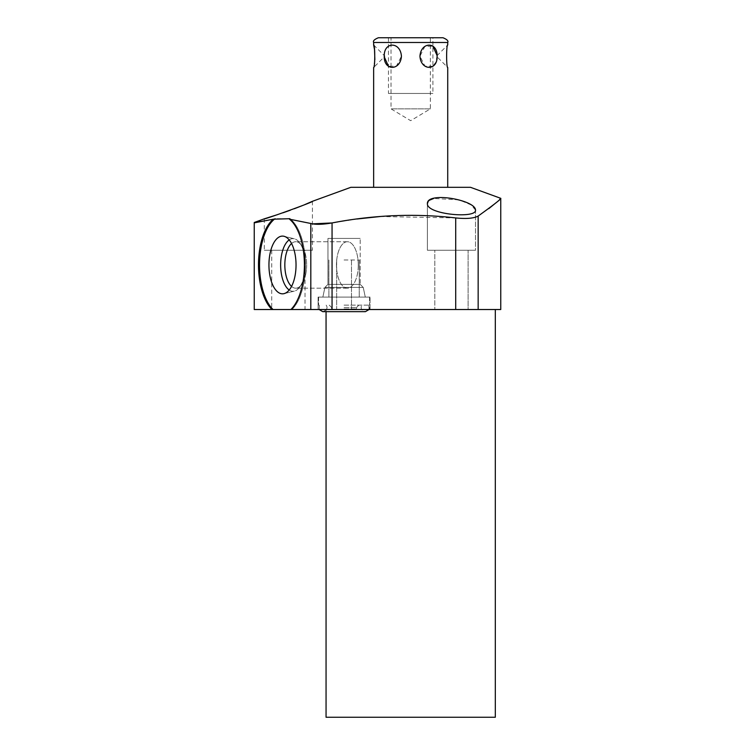 <?xml version="1.0" encoding="UTF-8"?>
<svg xmlns="http://www.w3.org/2000/svg" width="755" height="755" viewBox="0 0 755 755"><rect width="100%" height="100%" fill="white"/><g stroke="black" fill="none" stroke-linecap="round" stroke-linejoin="round"><path stroke-width="0.57" stroke-dasharray="3.77 2.83" d="M350.83 187.325L470.544 187.325M410.682 187.325L447.724 187.325L410.682 187.325M273.046 309.522A48.896 22.952 -90 0 1 259.56 262.655A48.896 22.952 -90 0 1 275.065 218.705L273.385 219.186A48.896 22.952 90 0 0 258.503 263.372A48.896 22.952 90 0 0 272.008 309.522L291.93 309.522A48.896 22.952 -90 0 0 305.416 262.655A48.896 22.952 -90 0 0 289.92 218.705A48.896 22.952 -90 0 1 305.416 262.655A48.896 22.952 -90 0 1 291.93 309.522L332.058 309.522L332.058 222.942L357.039 218.997M259.937 221.366L273.385 219.186M254.237 222.489L254.237 309.522L272.008 309.522M277.632 214.599L282.851 212.844M290.335 210.211L294.308 208.739M302.123 205.709L304.756 204.624M380.067 216.534L455.709 217.931C466.316 219.016 473.791 218.393 478.16 216.072L488.759 208.673M495.903 202.859L499.659 199.414M312.428 223.867L289.505 219.186L289.92 218.705L275.065 218.705M427.396 203.774L427.396 250.264L427.396 203.774C427.019 214.609 477.217 218.874 475.518 210.06L475.518 250.264L427.396 250.264L475.518 250.264L427.396 250.264L475.518 250.264L475.518 210.06M475.518 210.032L470.988 204.869L459.2 199.886L433.672 198.471M430.171 199.943L428.057 201.811M468.109 250.264L434.805 250.264L468.109 250.264L468.109 309.522L434.805 309.522L468.109 309.522L434.805 309.522L468.109 309.522L468.109 250.264L434.805 250.264L434.805 309.522L434.805 250.264L468.109 250.264M455.709 217.931L455.709 309.522L500.763 309.522M455.709 309.522L332.058 309.522M495.318 309.522L326.056 309.522L495.318 309.522M305.02 309.522L271.715 309.522L305.02 309.522L305.02 250.264L271.715 250.264L305.02 250.264M318.119 309.522L370.035 309.522L318.119 309.522L370.035 309.522L318.119 309.522L318.119 297.083L370.035 297.083L318.119 297.083L370.035 297.083L318.119 297.083L318.119 309.522M326.056 311.664L326.056 309.522M495.318 717.25L326.056 717.25M290.883 309.522A48.896 22.952 90 0 0 304.388 263.372A48.896 22.952 90 0 0 289.505 219.186M296.036 264.958A28.86 13.552 -90 0 1 284.022 293.638A28.86 13.552 -90 0 1 268.94 264.958A28.86 13.552 -90 0 1 284.022 236.287A28.86 13.552 -90 0 1 296.036 264.958M289.212 290.014A26.331 12.363 -90 0 0 294.403 291.119A26.331 12.363 -90 0 0 299.575 287.259A26.331 12.363 -90 0 0 305.369 264.958A26.331 12.363 -90 0 1 299.575 287.259A26.331 12.363 -90 0 1 294.403 291.119A26.331 12.363 -90 0 1 280.643 264.958A26.331 12.363 90 0 1 294.403 238.797A26.331 12.363 90 0 1 299.575 242.666A26.331 12.363 90 0 0 294.403 238.797L284.022 236.287L294.403 238.797A26.331 12.363 90 0 0 289.212 239.901M305.369 264.958A26.331 12.363 90 0 0 299.575 242.666A26.331 12.363 90 0 1 305.369 264.958M291.553 243.516A23.235 10.91 90 0 1 295.743 241.732A23.235 10.91 90 0 1 301.538 245.29A23.235 10.91 90 0 1 306.653 264.958A23.235 10.91 90 0 0 301.538 245.29A23.235 10.91 90 0 0 295.743 241.732A23.235 10.91 90 0 0 284.833 264.958A23.235 10.91 -90 0 0 295.743 288.193A23.235 10.91 -90 0 0 301.538 284.635A23.235 10.91 -90 0 1 295.743 288.193A23.235 10.91 -90 0 1 291.553 286.409M306.653 264.958A23.235 10.91 -90 0 1 301.538 284.635A23.235 10.91 -90 0 0 306.653 264.958M358.276 264.958A23.235 10.91 -90 0 1 347.375 288.193A23.235 10.91 -90 0 1 336.466 264.958A23.235 10.91 -90 0 0 347.375 288.193A23.235 10.91 -90 0 0 358.276 264.958A23.235 10.91 90 0 0 347.375 241.732A23.235 10.91 90 0 0 336.466 264.958A23.235 10.91 90 0 1 347.375 241.732A23.235 10.91 90 0 1 358.276 264.958M264.307 218.818L264.307 250.264L312.428 250.264L264.307 250.264M312.428 201.302L312.428 250.264M271.715 250.264L271.715 309.522M370.035 309.522L370.035 297.083L370.035 309.522M344.072 297.083L369.563 297.083L344.072 297.083M344.072 305.143L369.563 305.143L344.072 305.143M344.072 308.937L356.52 308.937L344.072 308.937M344.072 259.984L359.248 259.984L344.072 259.984M322.857 297.083L365.288 297.083L322.857 297.083L365.288 297.083L322.857 297.083L324.914 287.419L363.24 287.419L365.288 297.083L363.24 287.419L324.914 287.419L322.857 297.083M327.953 284.38L324.914 287.419L363.24 287.419L360.192 284.38L363.24 287.419L324.914 287.419L327.953 284.38L360.192 284.38L327.953 284.38L360.192 284.38L360.192 238.41L360.192 284.38L327.953 284.38L327.953 238.41L360.192 238.41L327.953 238.41L327.953 284.38M327.953 238.41L360.192 238.41L327.953 238.41M447.724 44.979C446.252 44.328 446.29 68.318 447.724 67.497L436.466 56.238L447.724 44.979M432.908 66.298L424.942 66.11L419.95 56.238L424.942 46.366L432.908 46.178M437.098 55.606L435.729 62.797M373.649 44.979L384.908 56.238L373.649 67.497L374.395 63.684M374.707 61.419L374.867 59.645M384.276 56.88L384.257 56.238C383.719 41.45 400.452 41.45 401.424 56.238L396.432 66.11L388.466 66.298M378.387 37.75L442.987 37.75M430.359 37.75L391.014 37.75L430.359 37.75L430.359 108.862L391.014 108.862L391.014 37.75M430.359 108.862L391.014 108.862L410.682 120.687L430.359 108.862M432.908 37.75L388.466 37.75L432.908 37.75L432.908 93.46L388.466 93.46L432.908 93.46M388.466 37.75L388.466 93.46M430.359 93.46L391.014 93.46L430.359 93.46M310.815 309.522L310.815 223.48M478.16 216.072L478.16 309.522M344.072 307.511L356.52 307.511L344.072 307.511M447.724 42.488L373.649 42.488M294.403 291.119L284.022 293.638L294.403 291.119M301.538 245.29L299.575 242.666L301.538 245.29M301.538 284.635L299.575 287.259L301.538 284.635M347.375 288.193L295.743 288.193L347.375 288.193M347.375 241.732L295.743 241.732L347.375 241.732M369.563 297.083L369.563 305.143L369.563 297.083M318.591 297.083L318.591 305.143L318.591 297.083M326.151 305.143C328.029 307.88 326.896 310.05 322.744 311.664L344.072 311.664L322.744 311.664C326.896 310.05 328.029 307.88 326.151 305.143M319.337 305.143L319.12 309.522L319.337 305.143M369.035 309.522L368.817 305.143C370.639 308.021 369.506 310.192 365.411 311.664L344.072 311.664L365.411 311.664C361.315 310.192 360.182 308.021 362.004 305.143C360.182 308.021 361.315 310.192 365.411 311.664L322.744 311.664M331.634 307.511L329.265 305.143L331.634 307.511L331.634 308.937L331.634 307.511M356.52 307.511L358.889 305.143L356.52 307.511L356.52 308.937L356.52 307.511M336.664 259.984L336.664 308.937L336.664 259.984M351.481 259.984L351.481 308.937L351.481 259.984M328.906 259.984L328.906 297.083L328.906 259.984M359.248 259.984L359.248 297.083L359.248 259.984"/><path stroke-width="1.13" d="M499.659 199.414L500.763 198.329L470.544 187.325L350.83 187.325L312.428 201.302C315.297 201.34 262.193 220.356 264.307 218.818L277.632 214.599M264.307 218.818L254.237 222.489L254.237 309.522L272.008 309.522A48.896 22.952 90 0 1 258.503 263.372A48.896 22.952 90 0 1 273.385 219.186L254.237 222.848L259.937 221.366M282.851 212.844L290.335 210.211M294.308 208.739L302.123 205.709M304.756 204.624L312.428 201.302M488.759 208.673L495.903 202.859M357.039 218.997L380.067 216.534M273.385 219.186L289.92 218.705L289.505 219.186L310.815 223.48C315.496 224.735 322.583 224.556 332.058 222.942L332.058 309.522L455.709 309.522L455.709 217.931C414.967 213.259 373.744 214.93 332.058 222.942L312.428 223.867M428.057 201.811L427.396 203.774C426.528 191.223 475.423 199.839 475.518 210.06L475.518 210.032M433.672 198.471L430.171 199.943M289.505 219.186A48.896 22.952 90 0 1 304.388 263.372A48.896 22.952 90 0 1 290.883 309.522L272.008 309.522M290.883 309.522L332.058 309.522M455.709 217.931C466.316 219.016 473.791 218.393 478.16 216.072C494.176 204.492 501.716 198.584 500.763 198.329L500.763 309.522L455.709 309.522M495.318 309.522L495.318 717.25L326.056 717.25L326.056 311.664M475.518 210.06C476.679 218.959 426.849 214.477 427.396 203.774M275.065 218.705A48.896 22.952 -90 0 0 259.56 262.655A48.896 22.952 -90 0 0 273.046 309.522M268.94 264.958A28.86 13.552 -90 0 0 284.022 293.638A28.86 13.552 -90 0 0 296.036 264.958A28.86 13.552 -90 0 0 284.022 236.287A28.86 13.552 -90 0 0 268.94 264.958M289.212 239.901A26.331 12.363 90 0 0 280.643 264.958A26.331 12.363 -90 0 0 289.212 290.014M291.553 286.409A23.235 10.91 -90 0 1 284.833 264.958A23.235 10.91 90 0 1 291.553 243.516M437.117 56.238C437.655 41.45 420.922 41.45 419.95 56.238C420.922 71.027 437.655 71.027 437.117 56.238M447.724 187.325L447.724 67.497C446.243 68.139 446.29 44.13 447.724 44.979L447.724 42.488C448.583 40.968 447.007 39.383 442.987 37.75L378.387 37.75C374.367 39.383 372.791 40.968 373.649 42.488L447.724 42.488M432.908 46.178L437.098 55.606M435.729 62.797L433.304 66.006M374.867 59.645L374.508 49.509L373.649 44.979C375.122 44.328 375.084 68.318 373.649 67.497L373.649 187.325M374.395 63.684L374.707 61.419M401.424 56.238C400.452 41.45 383.719 41.45 384.257 56.238C383.719 71.027 400.452 71.027 401.424 56.238M388.466 66.298L384.276 56.88M310.815 223.48L310.815 309.522M478.16 309.522L478.16 216.072M322.744 311.664L319.12 309.522L322.744 311.664L365.411 311.664L369.035 309.522M373.649 44.979L373.649 42.488"/></g></svg>
